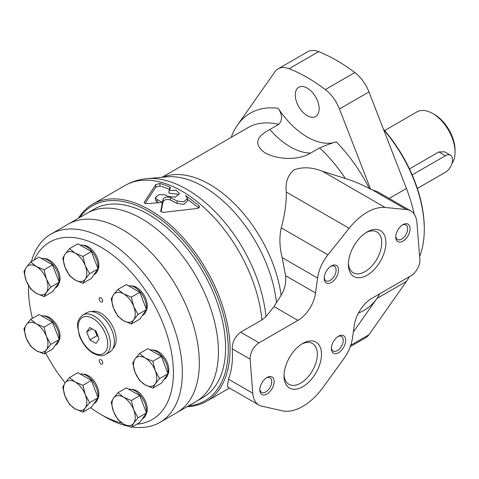 <?xml version="1.0" encoding="UTF-8"?>
<svg xmlns="http://www.w3.org/2000/svg" width="479" height="479" viewBox="0 0 479 479"><rect width="100%" height="100%" fill="white"/><g stroke="black" fill="none" stroke-linecap="round" stroke-linejoin="round"><path stroke-width="0.72" d="M131.342 324.002L139.778 319.128L146.49 309.578L143.137 300.932L139.778 292.28L126.354 284.532L117.918 289.406L123.588 293.878L131.342 297.154L133.659 306.404L138.054 314.452L133.659 319.828L131.342 324.002L123.588 320.726L117.918 316.254L113.523 308.201L111.206 298.95L113.523 294.777L117.918 289.406M82.915 283.287L91.357 278.413L98.069 268.863L94.716 260.211L91.357 251.565L77.933 243.811L69.491 248.685L75.167 253.157L82.915 256.439L85.238 265.683L89.633 273.737L85.238 279.107L82.915 283.287L75.167 280.011L69.491 275.533L65.096 267.486L62.779 258.235L65.096 254.062L69.491 248.685M44.086 296.621L52.528 291.747L59.24 282.203L52.528 264.899L39.104 257.151L30.662 262.025L36.338 266.498L44.086 269.773L46.403 279.023L50.798 287.077L46.403 292.447L44.086 296.621L36.338 293.346L30.662 288.873L26.267 280.82L23.95 271.575L26.267 267.396L30.662 262.025M44.086 353.975L52.528 349.101L59.24 339.551L52.528 322.253L39.104 314.499L30.662 319.373L36.338 323.852L44.086 327.127L46.403 336.372L50.798 344.425L46.403 349.802L44.086 353.975L36.338 350.7L30.662 346.221L26.267 338.174L23.95 328.923L26.267 324.75L30.662 319.373M82.915 412.15L91.357 407.276L98.069 397.726L94.716 389.08L91.357 380.428L77.933 372.68L69.491 377.554L75.167 382.026L82.915 385.302L85.238 394.552L89.633 402.599L85.238 407.976L82.915 412.15L75.167 408.874L69.491 404.402L65.096 396.349L62.779 387.098L65.096 382.925L69.491 377.554M131.342 427.346L139.778 422.472L146.49 412.922L143.137 404.27L139.778 395.624L126.354 387.87L117.918 392.744L123.588 397.223L131.342 400.498L133.659 409.743L138.054 417.796L133.659 423.173L131.342 427.346L123.588 424.071L117.918 419.592L113.523 411.545L111.206 402.294L113.523 398.121L117.918 392.744M152.891 388.116L161.333 383.242L168.045 373.692L161.333 356.394L147.903 348.64L139.467 353.514L145.137 357.993L152.891 361.268L155.208 370.518L159.603 378.566L155.208 383.942L152.891 388.116L145.137 384.841L139.467 380.362L135.072 372.315L132.755 363.064L135.072 358.891L139.467 353.514M132.042 426.939A108.769 62.797 -120 0 0 159.812 422.448L176.805 412.635A108.769 62.797 -120 0 0 176.805 287.041A108.769 62.797 -120 0 0 68.042 224.244L87.124 213.227A108.769 62.797 -120 0 1 195.893 276.024A108.769 62.797 -120 0 1 195.893 401.618A108.769 62.797 -120 0 0 195.893 276.024A108.769 62.797 -120 0 0 87.124 213.227L94.279 209.095A108.769 62.797 -120 0 1 203.048 271.892A108.769 62.797 -120 0 1 203.048 397.486L176.805 412.635A108.769 62.797 -120 0 0 176.805 287.041A108.769 62.797 -120 0 0 68.042 224.244L51.049 234.057A108.769 62.797 -120 0 0 31.345 261.63M90.663 407.683A102.446 59.145 -120 0 0 100.961 414.479L105.434 417.059A108.769 62.797 -120 0 0 105.434 417.059L105.428 417.059A108.769 62.797 -120 0 0 128.091 426.196M159.812 422.448A108.769 62.797 -120 0 0 159.818 296.854A108.769 62.797 -120 0 0 51.049 234.057M105.428 417.059L100.961 414.479A102.446 59.145 -120 0 0 121.882 422.993M136.755 424.22A102.446 59.145 -120 0 0 148.969 295.914A102.446 59.145 -120 0 0 34.105 260.037M28.584 285.628A102.446 59.145 -120 0 0 28.524 289.011A102.446 59.145 -120 0 0 32.428 318.355M45.715 353.035A102.446 59.145 -120 0 0 65.144 382.859M112.9 348.592A21.501 12.412 -120 0 0 111.709 324.624A21.501 12.412 -120 0 0 91.549 311.613M153.154 350.143A15.053 8.688 60 0 1 158.196 351.586A15.053 8.688 60 0 1 167.572 375.105M131.605 389.373A15.053 8.688 60 0 1 136.647 390.816A15.053 8.688 60 0 1 146.017 414.335M83.184 374.177A15.053 8.688 60 0 1 88.226 375.626A15.053 8.688 60 0 1 97.596 399.145M44.355 316.002A15.053 8.688 60 0 1 49.391 317.445A15.053 8.688 60 0 1 58.767 340.964M44.355 258.654A15.053 8.688 60 0 1 49.391 260.097A15.053 8.688 60 0 1 58.767 283.616M83.184 245.314A15.053 8.688 60 0 1 88.226 246.757A15.053 8.688 60 0 1 97.596 270.276M131.605 286.029A15.053 8.688 60 0 1 136.647 287.478A15.053 8.688 60 0 1 146.017 310.997M100.961 359.747A2.527 1.461 60 0 1 102.614 361.974A2.527 1.461 60 0 1 102.225 364.004A2.527 1.461 60 0 1 99.698 362.543A2.527 1.461 60 0 1 99.698 359.621A2.527 1.461 60 0 1 100.961 359.747M100.961 297.788A2.527 1.461 60 0 1 102.614 300.016A2.527 1.461 60 0 1 102.225 302.045A2.527 1.461 60 0 1 99.698 300.584A2.527 1.461 60 0 1 99.698 297.663A2.527 1.461 60 0 1 100.961 297.788M105.637 354.418L109.661 352.095A22.764 13.143 -120 0 0 109.661 325.81A22.764 13.143 -120 0 0 86.897 312.667L82.873 314.99C78.849 318.313 77.089 322.02 77.598 326.097L79.275 335.366C82.274 343.425 86.95 349.436 93.303 353.388C99.009 356.053 103.123 356.4 105.637 354.418A22.764 13.143 -120 0 0 105.637 328.133A22.764 13.143 -120 0 0 82.873 314.99M99.105 339.054L96.01 331.073L89.812 327.492L86.717 331.899L89.812 339.886L96.01 343.461L99.105 339.054M92.082 328.804L86.717 331.899M94.902 330.432L96.968 335.755L89.812 339.886M96.968 335.755L98.075 336.396M95.303 330.666A8.856 5.113 -120 0 0 97.453 334.797M163.92 379.554L164.626 379.146A16.442 9.49 -120 0 0 167.83 373.991M167.925 373.386A16.442 9.49 -120 0 0 162.704 357.262A16.442 9.49 -120 0 0 150.208 349.975M142.371 315.445L143.077 315.038A16.442 9.49 -120 0 0 146.281 309.883M146.376 309.272A16.442 9.49 -120 0 0 141.155 293.154A16.442 9.49 -120 0 0 128.659 285.861M93.95 274.724L94.656 274.317A16.442 9.49 -120 0 0 97.86 269.162M97.956 268.557A16.442 9.49 -120 0 0 92.734 252.433A16.442 9.49 -120 0 0 80.238 245.14M55.121 288.065L55.827 287.657A16.442 9.49 -120 0 0 59.031 282.502M59.121 281.897A16.442 9.49 -120 0 0 53.905 265.773A16.442 9.49 -120 0 0 41.41 258.48M55.121 345.413L55.827 345.006A16.442 9.49 -120 0 0 59.031 339.851M59.121 339.246A16.442 9.49 -120 0 0 53.905 323.121A16.442 9.49 -120 0 0 41.41 315.835M93.95 403.593L94.656 403.186A16.442 9.49 -120 0 0 97.86 398.031M97.956 397.42A16.442 9.49 -120 0 0 92.734 381.302A16.442 9.49 -120 0 0 80.238 374.009M142.371 418.784L143.077 418.377A16.442 9.49 -120 0 0 146.281 413.221M146.376 412.617A16.442 9.49 -120 0 0 141.155 396.492A16.442 9.49 -120 0 0 128.659 389.205M161.333 356.394L152.891 361.268M168.045 373.692L159.603 378.566M145.137 384.841A16.442 9.49 -120 0 0 155.208 383.942A16.442 9.49 -120 0 0 155.208 370.518A16.442 9.49 -120 0 0 145.137 357.993A16.442 9.49 -120 0 0 135.072 358.891A16.442 9.49 -120 0 0 135.072 372.315A16.442 9.49 -120 0 0 145.137 384.841M139.778 395.624L131.342 400.498M146.49 412.922L138.054 417.796M91.357 380.428L82.915 385.302M98.069 397.726L89.633 402.599M52.528 322.253L44.086 327.127M59.24 339.551L50.798 344.425M52.528 264.899L44.086 269.773M59.24 282.203L50.798 287.077M91.357 251.565L82.915 256.439M98.069 268.863L89.633 273.737M139.778 292.28L131.342 297.154M146.49 309.578L138.054 314.452M123.588 424.071A16.442 9.49 -120 0 0 133.659 423.173A16.442 9.49 -120 0 0 133.659 409.743A16.442 9.49 -120 0 0 123.588 397.223A16.442 9.49 -120 0 0 113.523 398.121A16.442 9.49 -120 0 0 113.523 411.545A16.442 9.49 -120 0 0 123.588 424.071M75.167 408.874A16.442 9.49 -120 0 0 85.238 407.976A16.442 9.49 -120 0 0 85.238 394.552A16.442 9.49 -120 0 0 75.167 382.026A16.442 9.49 -120 0 0 65.096 382.925A16.442 9.49 -120 0 0 65.096 396.349A16.442 9.49 -120 0 0 75.167 408.874M36.338 350.7A16.442 9.49 -120 0 0 46.403 349.802A16.442 9.49 -120 0 0 46.403 336.372A16.442 9.49 -120 0 0 36.338 323.852A16.442 9.49 -120 0 0 26.267 324.75A16.442 9.49 -120 0 0 26.267 338.174A16.442 9.49 -120 0 0 36.338 350.7M36.338 293.346A16.442 9.49 -120 0 0 46.403 292.447A16.442 9.49 -120 0 0 46.403 279.023A16.442 9.49 -120 0 0 36.338 266.498A16.442 9.49 -120 0 0 26.267 267.396A16.442 9.49 -120 0 0 26.267 280.82A16.442 9.49 -120 0 0 36.338 293.346M75.167 280.011A16.442 9.49 -120 0 0 85.238 279.107A16.442 9.49 -120 0 0 85.238 265.683A16.442 9.49 -120 0 0 75.167 253.157A16.442 9.49 -120 0 0 65.096 254.062A16.442 9.49 -120 0 0 65.096 267.486A16.442 9.49 -120 0 0 75.167 280.011M123.588 320.726A16.442 9.49 -120 0 0 133.659 319.828A16.442 9.49 -120 0 0 133.659 306.404A16.442 9.49 -120 0 0 123.588 293.878A16.442 9.49 -120 0 0 113.523 294.777A16.442 9.49 -120 0 0 113.523 308.201A16.442 9.49 -120 0 0 123.588 320.726M419.634 256.445A104.338 60.24 -120 0 0 424.286 229.357L424.286 228.321A103.075 59.51 -120 0 0 383.398 129.096M424.286 229.357A104.338 60.24 -120 0 0 383.673 129.803M451.931 163.573A31.62 18.256 -120 0 0 455.05 152.214L455.05 150.149A29.087 16.795 -120 0 0 434.483 114.523L432.693 113.493A31.62 18.256 -120 0 0 416.886 111.924L384.643 130.539M455.05 152.214A31.62 18.256 -120 0 0 432.693 113.493M409.473 168.913L438.848 151.951L444.506 151.795L450.452 155.226A10.119 5.844 120 0 0 445.392 155.729L412.185 174.901M417.335 188.445L445.392 172.248A10.119 5.844 120 0 0 452.002 163.333A10.119 5.844 120 0 0 450.452 155.226M274 306.572L297.92 320.385L259.043 342.826A12.646 7.305 120 0 0 250.134 359.172L252.744 393.217A30.351 17.525 120 0 0 258.953 405.06L227.375 386.828L228.423 379.17C231.746 370.692 233.022 360.579 232.243 348.844C232.267 341.958 235.069 336.414 240.662 332.21L261.899 319.948L265.923 316.625L274 306.572L281.119 295.303C284.825 289.208 286.31 282.676 285.586 275.694L282.191 257.612C279.497 247.218 279.185 237.297 281.257 227.854C284.819 214.634 286.508 202.701 286.328 192.043C285.161 182.715 287.669 175.338 293.867 169.913C302.674 166.74 312.176 167.183 322.373 171.231L345.275 178.493C354.011 181.218 362.028 184.553 369.339 188.516A113.828 65.719 -120 0 0 336.294 141.868C331.612 143.161 326.037 145.179 319.577 147.921L310.637 153.082C299.201 160.333 277.874 160.13 264.773 152.669C253.984 144.67 255.666 136.958 269.821 129.522A65.258 37.679 -120 0 0 310.637 153.082M336.294 141.868A65.258 37.679 -120 0 1 278.155 108.302C282.466 114.792 282.676 120.145 278.766 124.354L269.821 129.522M369.339 188.516L370.614 189.247L339.467 108.978A28.177 16.268 -120 0 0 325.313 89.585A164.417 94.926 -120 0 0 289.13 68.695A28.177 16.268 -120 0 0 278.143 68.808A28.177 16.268 -120 0 0 274.976 71.742L237.518 125.037A113.828 65.719 -120 0 0 231.195 137.353M170.584 197.605L177.074 200.982L183.792 201.898L187.439 198.456L187.439 200.952L183.792 204.395L177.074 203.467L170.584 200.078L170.584 197.605C166.931 196.492 164.417 197.061 163.052 199.312L162.411 202.437A113.828 65.719 -120 0 0 157.088 199.563L157.088 202.048L155.418 200.006L155.418 197.51L157.088 199.563M187.439 198.456L185.583 195.558L198.851 205.551L198.851 208.054M163.052 199.312L163.052 201.791C164.417 199.545 166.926 198.971 170.584 200.078M155.418 197.51L158.95 194.576L165.159 194.905A113.828 65.719 60 0 1 167.901 196.336L175.338 197.18L179.559 193.522L175.979 190.163L168.997 190.606L170.404 188.223L169.686 186.948A113.828 65.719 -120 0 0 159.89 183.493L155.747 184.595L144.353 202.108C144.071 203.15 144.945 203.659 146.987 203.635L162.411 202.437L160.704 211.227M160.716 211.347L162.998 212.407L197.773 208.395L199.539 206.904L198.851 205.551M170.404 188.223L170.518 187.828M169.686 186.948L169.686 189.439A110.793 63.964 -120 0 0 159.89 186.056L159.89 183.493M155.747 184.595L155.747 187.175L159.89 186.056M144.353 202.88L144.233 202.509M168.997 190.606L168.997 193.097L178.978 194.408M187.163 406.659A113.828 65.719 -120 0 0 206.467 401.354A113.828 65.719 -120 0 0 206.467 269.916A113.828 65.719 -120 0 0 92.645 204.198A113.828 65.719 -120 0 0 78.394 218.268M163.052 201.791L162.411 204.91L162.411 202.437L162.411 204.91L161.04 211.886M350.239 346.64L365.812 337.647A28.177 16.268 -120 0 0 368.98 334.713L406.437 281.424A113.828 65.719 -120 0 0 409.365 276.694M414.179 214.119A113.828 65.719 -120 0 0 406.437 188.481L368.98 91.938A28.177 16.268 -120 0 0 354.825 72.545A164.417 94.926 -120 0 0 318.643 51.654A28.177 16.268 -120 0 0 307.656 51.768L278.143 68.808M353.316 332.049L376.925 298.459A113.828 65.719 -120 0 0 379.853 293.735M188.558 405.851A112.559 64.988 -120 0 0 204.946 270.797A112.559 64.988 -120 0 0 79.789 217.46M198.815 208.078L187.439 199.282M155.747 187.175L145.083 203.419M158.345 202.689A110.793 63.964 -120 0 0 157.088 202.048M307.225 115.661A16.885 9.748 -120 0 0 315.661 116.493A16.885 9.748 -120 0 0 315.667 96.998A16.885 9.748 -120 0 0 298.782 87.25A16.885 9.748 -120 0 0 296.19 100.782A16.885 9.748 -120 0 0 307.225 115.661M370.614 189.247L377.937 191.953L410.719 210.886A30.351 17.525 120 0 0 406.354 209.521L385.164 207.485A50.588 29.207 120 0 0 349.119 228.291L327.923 254.804A30.351 17.525 120 0 0 317.577 278.042L315.553 292.998A25.297 14.604 120 0 1 297.92 320.385M258.953 405.06A30.351 17.525 120 0 0 261.881 406.198L282.335 410.802A50.588 29.207 120 0 0 323.163 387.23L343.617 359.005A30.351 17.525 120 0 0 352.508 337.827L354.221 325.594A25.297 14.604 120 0 1 371.836 298.363L410.958 275.772A12.646 7.305 120 0 0 419.867 259.39L416.922 222.645A30.351 17.525 120 0 0 410.719 210.886M302.752 386.733A26.501 15.304 -60 0 1 284.011 375.913A26.501 15.304 -60 0 1 302.752 343.455A26.501 15.304 -60 0 1 321.493 354.274A26.501 15.304 -60 0 1 302.752 386.733M266.977 394.007A10.119 5.844 -60 0 1 259.822 389.882A10.119 5.844 -60 0 1 266.977 377.488A10.119 5.844 -60 0 1 274.132 381.619A10.119 5.844 -60 0 1 266.977 394.007M338.521 352.706A10.119 5.844 -60 0 1 331.366 348.574A10.119 5.844 -60 0 1 338.521 336.18A10.119 5.844 -60 0 1 345.676 340.312A10.119 5.844 -60 0 1 338.521 352.706M367.142 275.209A26.501 15.304 -60 0 1 348.401 264.39A26.501 15.304 -60 0 1 367.142 231.932A26.501 15.304 -60 0 1 385.882 242.751A26.501 15.304 -60 0 1 367.142 275.209M331.366 282.484A10.119 5.844 -60 0 1 324.211 278.353A10.119 5.844 -60 0 1 331.366 265.959A10.119 5.844 -60 0 1 338.521 270.09A10.119 5.844 -60 0 1 331.366 282.484M402.911 241.177A10.119 5.844 -60 0 1 395.756 237.045A10.119 5.844 -60 0 1 402.911 224.657A10.119 5.844 -60 0 1 410.066 228.788A10.119 5.844 -60 0 1 402.911 241.177M402.276 225.052A8.406 4.856 -60 0 1 405.905 224.938A8.406 4.856 -60 0 1 407.192 231.674A8.406 4.856 -60 0 1 401.701 239.081A8.406 4.856 -60 0 1 397.498 239.5A8.406 4.856 -60 0 1 395.786 236.303M330.738 266.36A8.406 4.856 -60 0 1 334.36 266.246A8.406 4.856 -60 0 1 335.647 272.982A8.406 4.856 -60 0 1 330.157 280.389A8.406 4.856 -60 0 1 325.954 280.802A8.406 4.856 -60 0 1 324.241 277.604M366.07 232.584A23.561 13.604 -60 0 1 376.841 231.962A23.561 13.604 -60 0 1 380.458 250.846A23.561 13.604 -60 0 1 365.064 271.611A23.561 13.604 -60 0 1 353.28 272.779A23.561 13.604 -60 0 1 348.431 263.139M337.887 336.581A8.406 4.856 -60 0 1 341.515 336.462A8.406 4.856 -60 0 1 342.802 343.198A8.406 4.856 -60 0 1 337.312 350.61A8.406 4.856 -60 0 1 333.109 351.023A8.406 4.856 -60 0 1 331.396 347.826M266.348 377.883A8.406 4.856 -60 0 1 269.97 377.769A8.406 4.856 -60 0 1 271.258 384.505A8.406 4.856 -60 0 1 265.767 391.912A8.406 4.856 -60 0 1 261.564 392.331A8.406 4.856 -60 0 1 259.852 389.134M301.68 344.108A23.561 13.604 -60 0 1 312.452 343.491A23.561 13.604 -60 0 1 316.068 362.369A23.561 13.604 -60 0 1 300.674 383.134A23.561 13.604 -60 0 1 288.891 384.302A23.561 13.604 -60 0 1 284.041 374.662M92.914 352.52A20.866 12.047 -120 0 0 105.691 334.336A20.866 12.047 -120 0 0 80.131 319.583A20.866 12.047 -120 0 0 92.914 352.52M438.848 151.951L445.392 155.729M345.275 178.493A102.446 59.145 -120 0 0 319.577 147.921M278.766 124.354A102.446 59.145 -120 0 0 247.954 127.677L162.034 177.284M281.119 295.303A102.446 59.145 -120 0 0 234.524 203.803A102.446 59.145 -120 0 0 162.848 177.206M276.497 302.818A103.967 60.025 -120 0 0 166.728 176.853L146.891 178.667C139.054 179.38 131.755 181.661 125.001 185.517L92.645 204.198M265.923 316.625A112.607 65.012 -120 0 0 146.891 178.667M278.155 108.302A113.828 65.719 -120 0 0 237.518 125.037M177.074 200.982L177.074 203.467M261.899 319.948A113.828 65.719 -120 0 0 208.527 211.754A113.828 65.719 -120 0 0 125.001 185.517M358.472 312.997A113.828 65.719 -120 0 0 376.925 298.459L406.437 281.424M389.182 198.45L406.437 188.481M289.13 68.695L318.643 51.654M325.313 89.585L354.825 72.545M339.467 108.978L368.98 91.938M350.73 345.251L368.98 334.713M232.243 348.844L250.134 359.172M240.662 332.21L259.043 342.826M228.423 379.17L252.744 393.217M286.328 192.043L349.119 228.291M322.373 171.231L385.164 207.485M282.191 257.612L317.577 278.042M281.257 227.854L327.923 254.804M285.586 275.694L315.553 292.998M371.626 189.468L406.354 209.521M28.524 289.011L28.524 285.52M229.501 388.056L206.467 401.354"/></g></svg>
